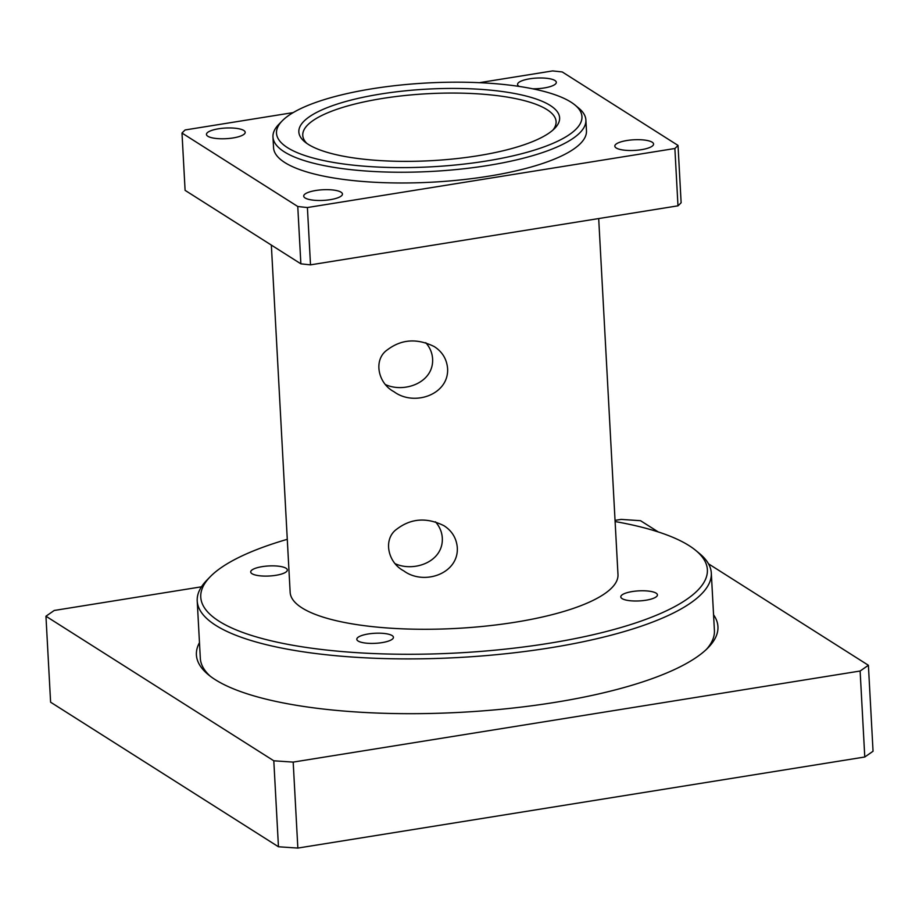 <?xml version="1.0" encoding="UTF-8"?>
<svg xmlns="http://www.w3.org/2000/svg" width="919" height="919" viewBox="0 0 919 919"><rect width="100%" height="100%" fill="white"/><g stroke="black" fill="none" stroke-linecap="round" stroke-linejoin="round"><path stroke-width="1.38" d="M310.507 264.856L307.406 207.533L674.879 148.499L677.981 205.822L310.507 264.856A257.423 70.637 -3.1 0 1 300.869 263.822L185.098 190.359L181.996 133.048L297.767 206.499A257.423 70.637 -3.1 0 0 307.406 207.533M297.767 206.499L300.869 263.822M598.694 218.55L617.982 574.559A164.156 45.042 176.9 0 1 456.502 628.412A164.156 45.042 176.9 0 1 290.151 592.307L271.346 245.086M447.587 368.393C449.196 394.665 414.078 406.749 393.975 391.701C377.835 383.303 373.011 359.478 387.485 349.748C401.569 339.18 417.169 338.135 434.285 346.601C442.292 351.782 446.726 359.053 447.587 368.393M457.294 547.506C458.903 573.778 423.774 585.862 403.682 570.814C387.531 562.417 382.706 538.591 397.18 528.862C411.275 518.293 426.875 517.248 443.98 525.714C451.999 530.895 456.433 538.166 457.294 547.506M677.981 205.822A257.423 70.637 -3.1 0 0 681.128 202.731L678.027 145.42L562.256 71.958A257.423 70.637 -3.1 0 0 552.618 70.924L479.373 82.687M293.184 112.6L185.144 129.958A257.423 70.637 -3.1 0 0 181.996 133.048M674.879 148.499A257.423 70.637 -3.1 0 0 678.027 145.42M652.18 142.204A19.402 5.319 176.9 0 1 653.57 144.042A19.402 5.319 176.9 0 1 638.016 150.13A19.402 5.319 176.9 0 1 616.224 147.982A19.402 5.319 176.9 0 1 614.822 146.144A19.402 5.319 176.9 0 1 630.377 140.056A19.402 5.319 176.9 0 1 652.18 142.204M341.052 192.186A19.402 5.319 176.9 0 1 342.442 194.024A19.402 5.319 176.9 0 1 326.9 200.112A19.402 5.319 176.9 0 1 305.097 197.964A19.402 5.319 176.9 0 1 303.707 196.126A19.402 5.319 176.9 0 1 319.249 190.038A19.402 5.319 176.9 0 1 341.052 192.186M519.246 86.443A19.402 5.319 176.9 0 1 518.971 86.271A19.402 5.319 176.9 0 1 517.569 84.433A19.402 5.319 176.9 0 1 533.123 78.356A19.402 5.319 176.9 0 1 554.927 80.493A19.402 5.319 176.9 0 1 556.317 82.331A19.402 5.319 176.9 0 1 532.687 88.798M243.799 130.475A19.402 5.319 176.9 0 1 245.189 132.313A19.402 5.319 176.9 0 1 229.647 138.401A19.402 5.319 176.9 0 1 207.843 136.253A19.402 5.319 176.9 0 1 206.453 134.415A19.402 5.319 176.9 0 1 221.996 128.327A19.402 5.319 176.9 0 1 243.799 130.475M282.202 120.871L278.813 124.352A156.69 42.998 -3.1 0 0 272.966 136.954L273.552 147.706A156.69 42.998 -3.1 0 0 432.332 182.157A156.69 42.998 -3.1 0 0 586.471 130.751L585.885 120.01A156.69 42.998 -3.1 0 0 578.717 108.109L574.972 105.019A152.956 41.975 176.9 0 1 431.505 166.81A152.956 41.975 176.9 0 1 282.202 120.871A152.956 41.975 176.9 0 1 372.275 88.752A152.956 41.975 176.9 0 1 574.972 105.019M272.966 136.954A156.69 42.998 -3.1 0 0 431.758 171.416A156.69 42.998 -3.1 0 0 585.885 120.01M308.244 144.34A130.578 35.83 -3.1 0 0 436.249 160.377A130.578 35.83 -3.1 0 0 554.754 128.338A130.578 35.83 -3.1 0 0 427.301 89.12A130.578 35.83 -3.1 0 0 304.821 141.882A130.578 35.83 -3.1 0 0 308.244 144.34M306.854 143.421A126.845 34.807 176.9 0 1 302.765 135.346A126.845 34.807 176.9 0 1 427.542 93.727A126.845 34.807 176.9 0 1 556.087 121.618A126.845 34.807 176.9 0 1 552.893 130.096M385.716 384.693C404.326 393.125 433.848 382.763 432.608 358.881C432.229 352.907 429.954 347.508 425.773 342.695M395.411 563.807C414.021 572.238 443.544 561.877 442.303 537.994C441.924 532.021 439.65 526.621 435.468 521.808M286.016 568.241A18.346 5.032 176.9 0 1 287.337 569.987A18.346 5.032 176.9 0 1 272.633 575.742A18.346 5.032 176.9 0 1 252.024 573.709A18.346 5.032 176.9 0 1 250.703 571.974A18.346 5.032 176.9 0 1 265.407 566.219A18.346 5.032 176.9 0 1 286.016 568.241M656.12 593.157A18.346 5.032 176.9 0 1 657.43 594.892A18.346 5.032 176.9 0 1 642.726 600.647A18.346 5.032 176.9 0 1 622.117 598.625A18.346 5.032 176.9 0 1 620.796 596.879A18.346 5.032 176.9 0 1 635.5 591.124A18.346 5.032 176.9 0 1 656.12 593.157M392.114 635.569A18.346 5.032 176.9 0 1 393.435 637.304A18.346 5.032 176.9 0 1 378.731 643.059A18.346 5.032 176.9 0 1 358.123 641.025A18.346 5.032 176.9 0 1 356.802 639.291A18.346 5.032 176.9 0 1 371.506 633.536A18.346 5.032 176.9 0 1 392.114 635.569M615.11 521.555A253.69 69.614 176.9 0 1 695.775 550.447A253.69 69.614 176.9 0 1 457.834 652.938A253.69 69.614 176.9 0 1 210.21 576.753A253.69 69.614 176.9 0 1 287.291 539.315M210.21 576.753L206.809 580.234A257.423 70.637 -3.1 0 0 197.217 600.934A257.423 70.637 -3.1 0 0 458.087 657.544A257.423 70.637 -3.1 0 0 711.306 573.088A257.423 70.637 -3.1 0 0 699.531 553.548L695.775 550.447M197.217 600.934L200.319 658.257A257.423 70.637 -3.1 0 0 210.302 676.246M706.435 649.377A257.423 70.637 -3.1 0 0 714.408 630.411L711.306 573.088M278.457 846.767L297.848 848.076L293.184 762.104L273.805 760.794L278.457 846.767L50.602 702.196L45.95 616.224L54.221 610.469L201.468 586.816M864.779 757.003L873.05 751.248L868.398 665.276L860.127 671.019L864.779 757.003L297.848 848.076M273.805 760.794L45.95 616.224M615.041 520.384L621.152 519.396L640.543 520.705L658.268 531.952M708.503 563.829L868.398 665.276M860.127 671.019L293.184 762.104M199.48 642.622A261.145 71.659 -3.1 0 0 208.349 674.707A261.145 71.659 -3.1 0 0 461.051 712.305A261.145 71.659 -3.1 0 0 708.204 647.631A261.145 71.659 -3.1 0 0 713.558 614.777"/></g></svg>
